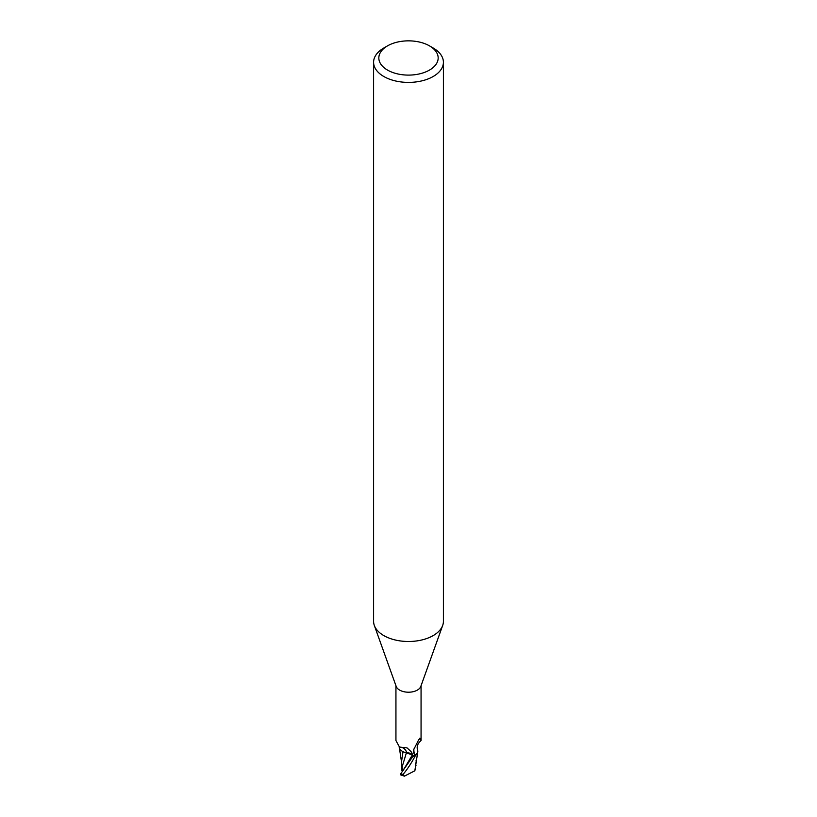 <?xml version="1.0" encoding="UTF-8"?>
<svg xmlns="http://www.w3.org/2000/svg" width="817" height="817" viewBox="0 0 817 817"><rect width="100%" height="100%" fill="white"/><g stroke="black" fill="none" stroke-linecap="round" stroke-linejoin="round"><path stroke-width="1.23" d="M403.353 769.41L402.658 769.461A5.893 3.401 180 0 1 402.658 769.451L402.658 768.072L402.658 770.39L401.678 770.298L401.586 761.822M429.476 45.864L433.184 48.009A34.906 20.149 180 0 1 443.406 62.255L443.406 621.349A34.906 20.149 180 0 1 442.681 625.434A34.906 20.149 180 0 1 433.184 635.595A34.906 20.149 180 0 1 398.502 640.651A34.906 20.149 180 0 1 374.319 625.434A34.906 20.149 180 0 1 373.594 621.349L373.594 62.255A34.906 20.149 180 0 1 383.816 48.009L387.524 45.864A29.667 17.126 180 0 1 429.476 45.864A29.667 17.126 180 0 1 429.476 70.088A29.667 17.126 180 0 1 387.524 70.088A29.667 17.126 180 0 1 387.524 45.864L383.816 48.009M442.681 625.434L420.806 686.423A12.561 7.251 180 0 1 417.385 690.089A12.561 7.251 180 0 1 404.895 691.907A12.561 7.251 180 0 1 396.194 686.423L374.319 625.434M443.406 62.255A34.906 20.149 180 0 1 433.184 76.502A34.906 20.149 180 0 1 395.142 80.873A34.906 20.149 180 0 1 373.594 62.255M416.966 753.989L415.628 755.357A13.001 7.506 180 0 1 413.126 756.093L400.759 773.699A13.092 7.557 180 0 0 402.995 774.455C407.264 769.461 411.421 763.129 415.475 755.47L417.701 752.406L416.966 753.989M408.03 753.008L412.309 754.959L413.361 756.409L412.309 754.959L406.386 752.865M395.939 685.698L395.939 740.549L399.482 747.044L407.06 747.912L411.063 751.62L413.034 755.848A12.561 7.251 180 0 0 416.037 754.877L414.76 754.551L413.361 752.518L413.545 749.945L418.794 739.62L420.214 738.486L421.061 740.549C417.62 743.521 416.466 746.718 417.599 750.129A11.234 6.485 180 0 1 417.804 751.701A11.234 6.485 180 0 1 416.037 754.877M419.846 738.18L420.214 738.486A13.521 12.878 -29.6 0 0 418.907 739.436M414.76 754.551A13.521 12.878 -29.6 0 1 413.872 749.015M413.351 756.419L412.33 754.908L403.945 752.079A11.234 6.485 180 0 0 406.447 752.845A5.627 3.248 180 0 1 412.401 754.888L413.034 755.848M412.963 755.858L413.126 756.093A13.001 7.506 180 0 0 415.628 755.357M417.804 751.701L417.701 752.406M406.447 752.845A14.246 8.058 169.5 0 0 401.913 747.443M403.945 752.079A11.234 6.485 180 0 1 399.186 746.932M417.65 752.61L414.842 770.799L404.395 776.15L402.995 774.455M403.006 751.65L401.586 761.362M400.769 773.689L400.953 774.741M403.465 770.043L402.025 767.296L406.335 752.978M402.025 767.296L401.678 770.298M415.302 769.257L414.73 770.911M415.393 766.479L415.577 763.078M416.231 761.495L415.516 766.448M415.945 760.852L416.241 761.505M400.391 774.782L404.384 776.15M415.475 755.47A13.082 7.557 180 0 1 413.157 756.144M412.401 754.888A19.669 11.132 169.5 0 0 411.717 752.661M403.149 770.472L412.34 754.918M416.047 765.815L415.771 765.008M421.061 740.549L421.061 685.698M400.228 747.259L399.482 747.044M401.586 762.384L399.411 748.055M415.404 764.457L415.383 769.645"/></g></svg>
